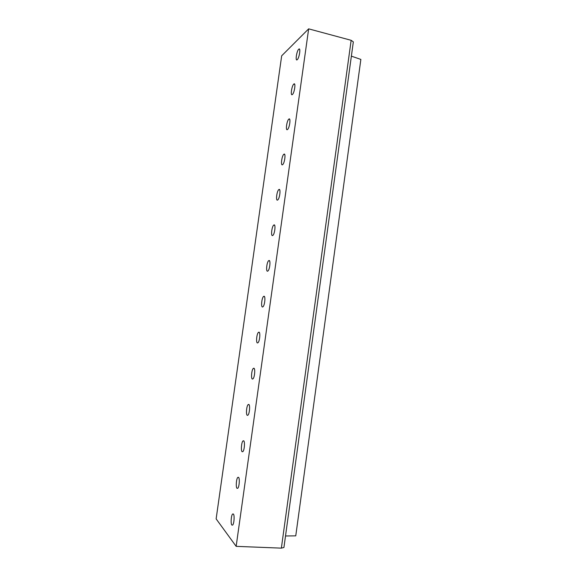 <?xml version="1.0" encoding="UTF-8"?>
<svg xmlns="http://www.w3.org/2000/svg" width="577" height="577" viewBox="0 0 577 577"><rect width="100%" height="100%" fill="white"/><g stroke="black" fill="none" stroke-linecap="round" stroke-linejoin="round"><path stroke-width="0.87" d="M351.148 40.303L308.659 28.85L281.677 55.81L216.137 518.889L236.152 546.347L281.36 548.143L283.934 547.472L353.333 41.883L351.148 40.303L281.36 548.143M285.507 535.997L295.756 535.853L360.863 59.424L351.379 56.149M308.659 28.85L236.152 546.347M247.266 415.317C245.824 414.675 246.53 405.963 248.139 404.6L248.802 404.419C250.259 404.953 249.567 413.774 247.951 415.151L247.641 415.361M233.397 514.02C234.68 515.254 234.111 523.808 232.654 525.077L231.846 525.056C230.576 523.707 231.161 515.275 232.603 514.02L233.397 514.02M238.553 477.323C239.895 478.333 239.289 486.959 237.782 488.265L237.01 488.315C235.683 487.197 236.303 478.686 237.796 477.395L238.553 477.323M243.689 440.792C245.088 441.564 244.446 450.284 242.881 451.618L242.145 451.741C240.76 450.853 241.431 442.249 242.975 440.922L243.689 440.792M253.887 368.205C255.416 368.487 254.673 377.437 252.993 378.851L252.365 379.053C250.851 378.656 251.622 369.821 253.281 368.414L253.887 368.205M258.958 332.15C260.552 332.172 259.744 341.274 258.013 342.724L257.436 342.954C255.856 342.81 256.686 333.816 258.409 332.381L258.958 332.15M264.006 296.253C265.672 296.008 264.793 305.283 263.004 306.762L262.492 307.007C260.84 307.13 261.742 297.963 263.516 296.491L264.006 296.253M269.026 260.501C270.772 259.989 269.812 269.459 267.966 270.974L267.526 271.212C265.802 271.608 266.776 262.246 268.608 260.739L269.026 260.501M274.032 224.915C275.849 224.114 274.811 233.808 272.907 235.351L272.532 235.575C270.728 236.253 271.789 226.667 273.678 225.131L274.032 224.915M279.008 189.472C280.912 188.376 279.773 198.315 277.818 199.887L277.523 200.089C275.64 201.063 276.794 191.232 278.734 189.66L279.008 189.472M283.971 154.189C285.954 152.782 284.713 163.002 282.708 164.596L282.485 164.755C280.523 166.032 281.778 155.927 283.776 154.333L283.971 154.189M288.911 119.05C290.974 117.333 289.625 127.849 287.57 129.464L287.433 129.573C285.384 131.167 286.747 120.766 288.796 119.143L288.911 119.05M293.83 84.062C295.979 82.021 294.515 92.861 292.409 94.498L292.351 94.541C290.224 96.46 291.702 85.735 293.794 84.091L293.83 84.062M298.72 49.225L298.778 49.182C300.949 47.047 299.369 57.952 297.256 59.662L297.227 59.691C295.071 61.797 296.607 51.043 298.72 49.225M232.603 514.02L233.433 514.064M237.796 477.395L238.662 477.453M242.975 440.922L243.869 441.001M248.139 404.6L249.062 404.693M253.281 368.414L254.226 368.53M258.409 332.381L259.369 332.511M263.516 296.491L264.49 296.636M268.608 260.739L269.589 260.898M273.678 225.131L274.659 225.304M278.734 189.66L279.708 189.847M283.776 154.333L284.728 154.535M288.796 119.143L289.726 119.352M293.794 84.091L294.696 84.314M298.778 49.182L299.651 49.406"/></g></svg>
